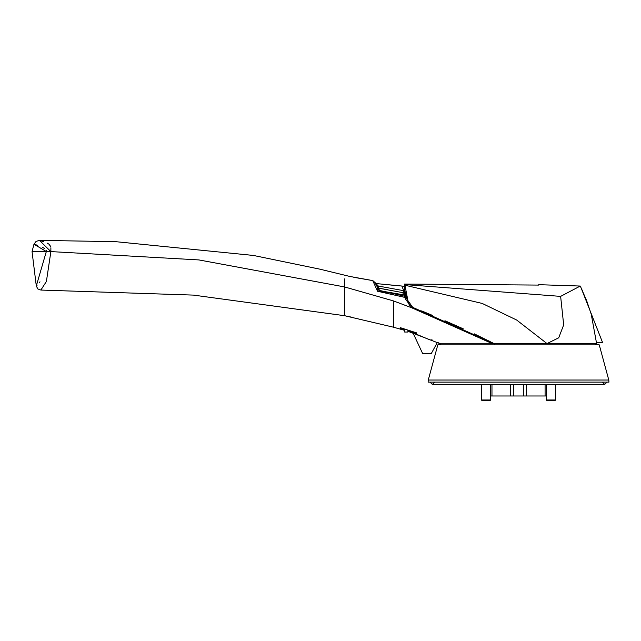 <?xml version="1.0" encoding="UTF-8"?>
<svg xmlns="http://www.w3.org/2000/svg" width="641" height="641" viewBox="0 0 641 641"><rect width="100%" height="100%" fill="white"/><g stroke="black" fill="none" stroke-linecap="round" stroke-linejoin="round"><path stroke-width="0.96" d="M344.562 278.899L344.562 315.709L193.398 295.108L40.856 290.077L46.376 281.495L50.887 251.625L198.862 259.885L344.562 286.904L393.566 300.917L411.875 307.824L492.745 343.824L440.415 343.824L440.816 344.521L440.415 343.824L408.021 331.285M492.745 343.824L491.102 342.895M43.756 241.657L39.405 240.351L50.887 251.625L46.336 251.609L36.273 285.998L37.034 285.541M39.389 282.681L39.95 281.816M40.856 290.077L37.795 288.907L36.273 285.998L32.05 251.609L33.933 244.205L46.336 251.48M608.766 380.009L599.239 344.874L437.795 344.874L428.26 380.009L608.766 380.009L608.95 382.092L428.084 382.092L428.26 380.009M48.988 251.617L50.887 251.625L50.847 247.746M50.615 246.36L48.9 244.173M48.492 243.884L47.266 243.139M393.566 300.917L393.566 327.046M411.875 307.824L405.433 298.93L405.32 297.528L377.557 291.286L372.766 280.606L376.027 283.53L404.431 286.255M46.352 250.695L46.232 250.23M44.453 248.452L42.546 247.322M37.515 245.279L33.933 244.205L36.056 241.409L39.405 240.351L115.516 241.681L253.371 255.439L319.747 269.124L349.738 276.423L372.766 280.606L353.76 277.297L372.83 280.622L375.866 283.306L377.685 287.761L374.665 282.128M46.336 251.609L32.05 251.609M400.224 328.705L404.615 329.979L400.224 328.705L400.224 327.647L400.224 328.705M407.884 330.956L416.466 333.665L416.466 332.815L400.224 327.647M407.884 331.245L412.98 332.815L422.748 353.768L431.201 353.68L437.41 342.302L440.415 343.824M405.32 297.528L405.032 296.342L393.951 293.762L393.566 294.876L393.566 293.666L380.137 291.014L380.041 290.565L377.557 291.286L377.685 287.761M416.466 333.665L416.466 332.815M489.131 341.837L487.064 340.772M423.188 312.399L422.01 311.919M379.784 290.541L377.693 287.825M405.376 298.249L406.49 298.482L405.32 297.52M399.984 295.172L399.936 294.163M403.493 292.977L404.535 291.903M405.657 293.193L405.168 293.137L405.16 294.564L402.909 294.251M406.057 297.656L405.16 294.564M488.883 340.804L489.083 341.813M406.49 298.482L405.168 293.137M403.75 291.815L404.503 291.903M404.471 291.895L403.51 292.921M513.361 384.416L513.361 396.01L523.673 396.01L523.673 384.416M526.541 384.416L526.541 396.01L545.106 396.01L545.106 384.416M491.927 384.416L491.927 396.01L510.492 396.01L510.492 384.416M510.492 396.01L513.361 396.01M490.685 396.01L491.927 396.01M545.106 396.01L546.348 396.01M523.673 396.01L526.541 396.01M531.453 396.01L545.347 396.01M491.679 396.01L505.573 396.01M546.348 384.416L546.348 399.952L555.627 399.952L555.627 384.416M547.045 400.649L546.348 399.952L547.045 400.649L554.93 400.649L555.627 399.952L554.93 400.649M413.044 332.839L430.351 340.067L432.018 339.81M401.971 286.391L403.766 290.685L378.358 286.07L376.347 284.043M386.475 291.992L402.46 294.588L403.574 292.737L403.766 290.685M402.46 294.588L385.009 291.655M403.574 292.737L378.815 288.186L378.735 289.908M378.358 286.07L378.815 288.186L384.985 289.211M385.281 289.267L387.765 289.708M596.162 343.592L595.465 344.521L596.627 343.592L547.029 343.592L516.622 320.035L482.184 303.441L405.457 285.317L404.928 285.237L407.9 300.669L412.732 307.343L493.995 343.592L547.029 343.592L558.728 337.807L563.655 324.883L560.643 296.358L405.216 284.58L404.759 284.58L404.928 285.237M493.995 343.592L494.732 344.009M412.732 307.343L409.455 305.292L407.331 300.453L407.9 300.669M421.618 310.917L432.595 315.476M444.958 320.764L463.251 328.817M474.204 333.785L493.578 343.352M404.759 284.58L404.543 296.23M404.615 328.985L404.623 331.998L404.976 329.097M405.088 296.398L405.112 291.567L407.331 300.453M560.643 296.358L580.241 286.054L538.696 284.676L538.696 285.109L404.431 284.059M596.627 343.592L591.21 314.282L586.659 300.709L580.241 286.054L538.696 284.676L580.241 286.054L581.075 287.833L580.241 286.054M404.968 331.998L407.884 331.998L407.884 330.011M596.571 342.43L602.548 342.43L581.075 287.833M404.623 331.998L404.615 330.347L393.566 327.231L344.562 315.709L344.562 310.845M582.477 290.886L581.716 289.227M489.988 400.649L490.685 399.952L481.407 399.952L482.104 400.649L489.988 400.649L490.685 399.952L490.685 384.416M434.67 382.092L432.355 384.416L430.031 382.092M602.364 382.092L604.679 384.416L606.995 382.092M481.407 384.416L481.407 399.952L482.104 400.649M344.562 309.948L344.562 308.954M344.562 308.417L344.562 307.263M344.562 306.654L344.562 306.013M344.562 297.304L344.562 295.477M437.795 344.874L599.239 344.874M439.005 344.874L438.396 344.521L440.816 344.521M344.562 315.709L352.935 317.463M377.797 288.386L378.991 290.109L380.041 290.565L405.032 296.342M595.465 344.521L598.63 344.521L598.029 344.874M392.028 285.189L387.989 284.716M390.008 284.949L389.568 284.9M432.355 384.416L604.679 384.416"/></g></svg>
